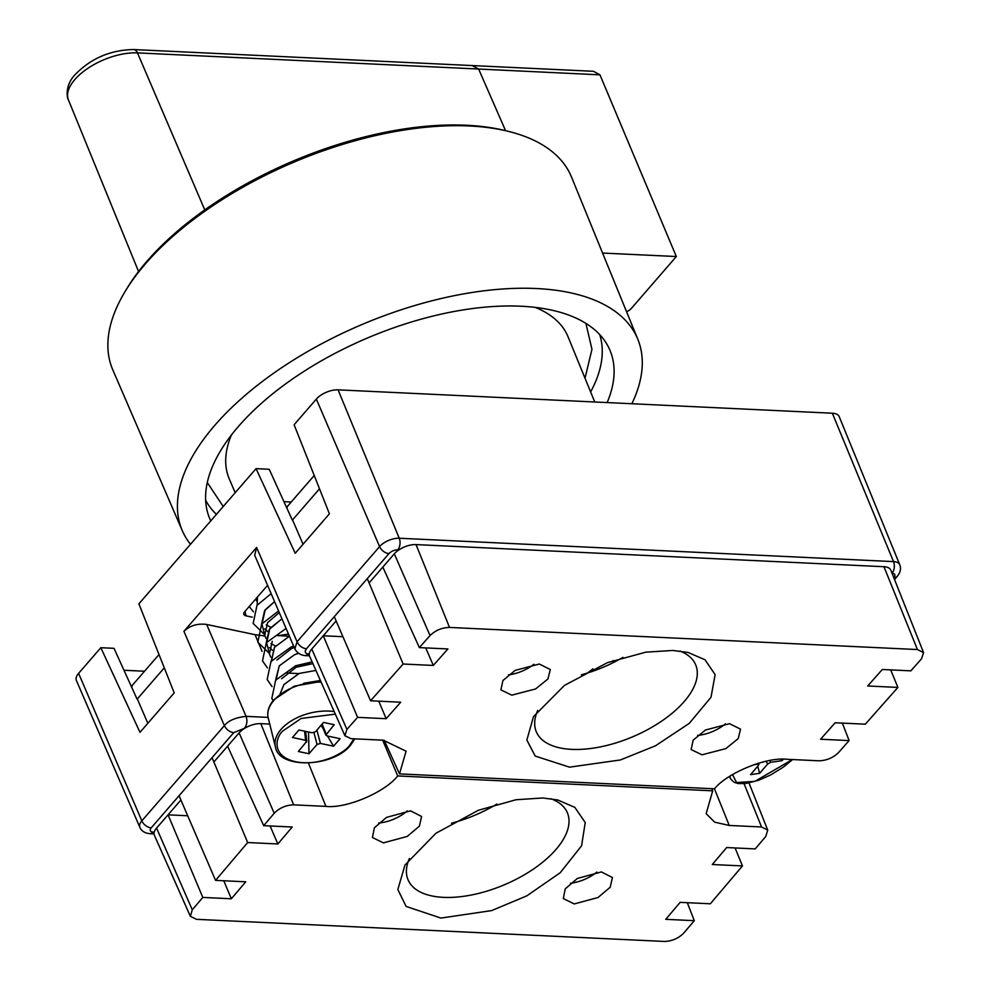 <?xml version="1.0" encoding="UTF-8"?>
<svg xmlns="http://www.w3.org/2000/svg" width="991" height="991" viewBox="0 0 991 991"><rect width="100%" height="100%" fill="white"/><g stroke="black" fill="none" stroke-linecap="round" stroke-linejoin="round"><path stroke-width="1.49" d="M505.571 130.676L478.628 69.036L137.476 52.895A48.125 23.363 157.2 0 0 74.845 79.54A48.125 23.363 157.2 0 0 68.416 99.88L138.554 271.509M204.778 209.894L137.476 52.895A8.349 5.116 -87.3 0 0 133.624 49.55L472.224 65.567L478.628 69.036M207.292 482.543L223.235 506.5M190.483 544.282A247.044 119.911 -22.8 0 1 182.332 530.755A247.044 119.911 -22.8 0 1 277.034 370.857A247.044 119.911 -22.8 0 1 533.406 288.406A247.044 119.911 -22.8 0 1 637.82 339.281A247.044 119.911 -22.8 0 1 631.862 403.746M637.82 339.281L571.534 177.092A248.803 120.766 157.2 0 0 507.702 131.196A248.803 120.766 157.2 0 0 466.389 125.857A248.803 120.766 157.2 0 0 124.693 292.196A248.803 120.766 157.2 0 0 112.825 369.916L182.332 530.755M507.702 131.196L504.357 130.391A245.483 119.155 157.2 0 0 463.602 125.126A245.483 119.155 157.2 0 0 126.452 289.248L124.693 292.196M210.749 520.907A217.103 105.38 -22.8 0 1 207.392 511.79A217.103 105.38 -22.8 0 1 299.332 374.387A217.103 105.38 -22.8 0 1 518.429 306.12A217.103 105.38 -22.8 0 1 606.74 343.927A217.103 105.38 -22.8 0 1 607.161 402.569M235.201 492.7L229.342 479.111A183.694 89.165 -22.8 0 1 231.349 435.099M585.024 378.228L591.961 349.29L585.904 323.388M535.177 307.383A183.694 89.165 -22.8 0 1 568.029 336.742L594.749 401.987M592.915 668.863A160.319 77.818 -22.8 0 1 587.428 673.025M602.578 253.052L676.333 256.533L599.951 74.833L593.522 71.302L472.434 65.579M626.572 311.769A8.349 4.051 157.2 0 0 631.317 308.474L676.333 256.533M468.148 68.59A8.349 5.116 -87.3 0 0 468.111 68.54L599.951 74.833M613.07 660.576L613.85 662.322M166.773 816.311L180.907 800.01M213.87 761.98L228.884 744.675M322.001 637.25L336.135 620.948M369.098 582.919L384.099 565.613M137.117 699.2L114.015 648.325L100.834 647.705L139.991 732.337L174.205 692.87L138.889 603.804L256.05 468.644L269.23 469.276L292.345 520.151M893.783 577.617L893.919 577.456A6.751 3.283 157.2 0 0 892.049 573.219A8.349 5.116 -87.3 0 0 893.523 561.612A15.1 7.333 -22.8 0 1 899.729 564.709L839.216 416.654A16.698 8.101 157.2 0 0 832.353 413.222L338.08 389.847A16.698 8.101 157.2 0 0 316.352 399.088L294.116 424.743L329.421 513.809L295.219 553.275L256.05 468.644M100.834 647.705L78.599 673.36A16.698 8.101 157.2 0 0 76.394 680.483L139.842 827.312A15.1 7.333 -22.8 0 1 141.837 820.858A8.349 5.203 40.9 0 0 151.227 827.844A6.751 3.283 157.2 0 0 153.097 832.081L154.224 832.13M245.136 728.038L233.765 732.634C229.627 732.052 226.493 729.723 224.362 725.66C228.264 720.643 235.499 717.546 246.078 716.357L206.673 624.454C197.568 623.265 189.975 625.556 183.917 631.317L256.607 547.466L254.699 555.27L294.847 648.907L297.065 641.796C299.183 645.872 302.317 648.201 306.454 648.783C304.287 651.781 305.055 653.527 308.771 654.023L309.279 654.048M206.673 624.454L255.071 634.686L264.981 635.987M278.149 635.702L288.492 634.067M144.537 671.229L123.974 670.263M291.243 501.991L283.934 501.644M252.259 617.158L246.078 615.857A5.005 2.923 -14 0 1 243.774 614.11A5.005 2.923 -14 0 1 244.455 612.004L267.582 585.322M780.735 759.267L782.072 760.667L770.763 762.29L767.691 764.011L759.639 773.314L750.497 774.628L758.549 765.325L758.028 764.111L753.804 764.718M758.549 765.325L757.743 763.442M783.324 759.205L782.072 760.667M757.731 766.266L759.639 773.314M261.983 624.119L265.216 609.787L274.569 601.587L264.609 610.679L261.773 623.265L264.758 635.206L267.595 622.633L279.276 612.574M266.653 642.825L269.886 628.492L281.94 618.793L269.279 629.384L266.443 641.957L269.428 653.911L272.265 641.338M277.567 635.578L289.409 636.222L274.594 647.197L271.237 661.146M276.935 660.043L291.552 648.535L294.228 647.457M298.489 653.354L294.426 654.778L279.264 665.902L275.783 679.368M281.605 678.736L296.222 667.228L312.896 663.623M280.081 693.985L283.897 684.595L299.084 673.471L315.918 670.424L299.096 673.484L283.934 684.595L280.119 693.96M256.731 601.054L255.765 598.96M257.437 597.028L257.226 605.043L257.387 597.09M270.853 627.34L266.245 624.887M264.77 628.851L267.929 631.651M275.523 646.045L270.915 643.593M266.071 638.464L264.758 635.206M269.441 647.544L272.599 650.344M309.663 663.71L297.089 666.869M270.741 657.157L269.428 653.911M286.907 672.988L298.749 673.62M327.501 736.016L333.571 746.198L320.415 743.423L317.046 744.452L308.994 753.742L298.353 751.5L306.764 741.268L305.674 731.408M306.405 742.209L305.6 740.289L292.444 737.502L298.96 729.995L312.115 732.77L315.485 731.73L323.537 722.439L334.178 724.694L325.828 735.149L321.617 724.656M322.137 724.049L326.931 735.904L340.086 738.679L333.571 746.198M321.096 725.263L323.45 729.227M308.523 732.015L308.994 753.742M275.994 680.222L279.227 665.89L294.414 654.766L298.464 653.342M271.323 661.517L274.557 647.197L289.409 636.21M303.741 683.245L320.39 680.507M273.021 700.786L271.844 698.283L275.659 680.173L295.714 665.741L312.14 661.914M272.079 686.602L267.174 679.578L270.989 661.468L291.044 647.049L293.646 646.095M267.409 667.897L262.504 660.873L266.319 642.763L286.089 628.455M269.292 653.379L257.833 642.18L261.649 624.07L278.582 610.976M264.622 634.674L253.163 623.475L256.979 605.365L271.162 593.659M253.399 611.794L249.236 606.48M570.444 883.254A27.153 13.18 157.2 0 0 596.842 872.055M574.223 903.941L597.994 897.536L610.196 887.242L612.413 877.543L601.388 871.919L577.369 878.46L565.217 888.89L563.297 898.552L574.223 903.941M378.661 823.001A27.153 13.18 157.2 0 0 407.251 810.886M383.381 842.883L407.165 836.466L419.379 826.172L421.584 816.473L410.559 810.849L386.527 817.389L374.375 827.832L372.443 837.494L383.381 842.883M440.884 918.075L491.697 910.58L526.754 895.889L560.237 872.724L581.581 845.794L585.247 822.542L574.83 807.368L557.735 799.972L542.808 797.978L516.014 799.749L478.368 810.279L435.941 833.258L404.985 864.982L397.837 889.559L406.137 906.443L440.884 918.075M409.382 858.516A86.428 41.944 157.2 0 0 408.044 879.785A86.428 41.944 157.2 0 0 443.46 897.351A86.428 41.944 157.2 0 0 533.505 869.008A86.428 41.944 157.2 0 0 567.385 812.806A86.428 41.944 157.2 0 0 550.785 798.696M451.5 823.199A86.428 41.944 157.2 0 0 496.986 803.998M277.852 843.973L292.234 827.014L263.693 825.664L274.222 813.252C279.561 807.888 286.027 805.088 293.633 804.853L325.928 806.377C346.193 808.792 385.041 792.317 397.713 775.941L712.69 790.83L706.149 813.673L714.697 822.183L729.265 825.453L761.559 826.977L767.728 830.124L765.746 836.503L755.216 848.903L726.676 847.553L712.281 864.511L742.457 865.936L710.336 903.78L680.148 902.355L665.741 919.326L694.295 920.676L683.765 933.064C678.439 938.427 671.985 941.215 664.391 941.45L196.478 919.326L190.371 916.316L192.279 909.825L202.796 897.425L231.349 898.775L245.743 881.804L215.567 880.38L247.676 842.536L277.852 843.973L270.085 825.961M694.295 920.676L687.32 902.69M742.457 865.936L735.087 847.949M712.69 790.83L711.848 788.675M382.687 740.166L397.713 775.941M269.738 724.074L260.819 723.653L293.633 804.853M260.819 723.653A16.698 8.101 -22.8 0 0 239.091 732.894L227.596 746.149L263.693 825.664M212.062 757.669L247.676 842.536M164.283 667.86L137.34 698.952L147.832 723.294M179.061 795.736L215.567 880.38M223.768 880.764L231.349 898.775M202.796 897.425L168.061 814.837L187.708 815.766M190.371 916.316L154.373 835.264A16.698 8.101 -22.8 0 1 156.566 828.092L168.061 814.837M131.766 687.407L132.261 685.388L159.006 654.543M539.315 664.032L515.209 670.362L502.945 680.495L500.901 689.897L511.765 695.149L535.635 688.943L547.961 678.946L550.278 669.507L539.315 664.032M729.562 723.678L705.443 730.02L693.167 740.153L691.123 749.555L702 754.808L725.883 748.601L738.208 738.605L740.537 729.165L729.562 723.678M672.877 650.455L645.736 652.177L607.458 662.645L564.412 685.438L533.48 716.654L526.853 740.054L535.202 756.071L569.528 767.158L620.329 759.973L655.485 745.789L689.24 723.393L711.005 697.268L715.118 674.623L705.01 659.771L688.064 652.474L672.877 650.455M537.692 710.46A86.428 41.944 157.2 0 0 536.329 731.804A86.428 41.944 157.2 0 0 571.745 749.369A86.428 41.944 157.2 0 0 661.79 721.027A86.428 41.944 157.2 0 0 695.67 664.825A86.428 41.944 157.2 0 0 679.925 651.037M447.92 648.956L419.366 647.606L430.032 635.553C435.433 630.35 441.924 627.637 449.518 627.427L917.431 649.551L923.562 652.611L921.519 658.804L910.865 670.845L882.312 669.495L867.707 685.983L897.896 687.42L865.329 724.186L835.153 722.761L820.573 739.236L849.114 740.587L838.448 752.64C833.047 757.867 826.531 760.58 818.925 760.803L786.631 759.267C766.377 756.901 727.32 772.881 714.461 788.799L399.484 773.897L406.087 751.203L383.294 740.203L351 738.667L344.918 735.731L346.912 729.401L357.59 717.348L386.143 718.698L400.736 702.21L370.56 700.786L403.126 664.02L433.302 665.444L447.92 648.956M508.395 674.883A27.153 13.18 157.2 0 0 533.938 664.243M697.627 735.372A27.153 13.18 157.2 0 0 725.486 723.764M419.366 647.606L382.823 567.087L394.307 553.833A16.698 8.101 -22.8 0 1 416.047 544.592L449.518 627.427M425.746 647.903L433.302 665.444M403.126 664.02L367.289 578.608M303.048 544.232L292.556 519.891L319.511 488.798M370.56 700.786L334.289 616.675M342.923 636.705L323.277 635.776L357.59 717.348M386.143 718.698L378.773 701.182M399.484 773.897L384.223 740.252M842.338 723.096L849.114 740.587M890.711 669.891L897.896 687.42M917.431 649.551L883.96 566.716L416.047 544.592M581.37 674.797A86.428 41.944 157.2 0 0 622.98 657.38M883.96 566.716A16.698 8.101 -22.8 0 1 890.835 570.184L923.562 652.611M344.918 735.731L309.601 656.203A16.698 8.101 -22.8 0 1 311.781 649.031L323.277 635.776M314.234 475.482L287.477 506.327L286.981 508.358M205.657 500.22A213.895 103.82 157.2 0 0 216.422 514.366M590.636 391.94A213.895 103.82 157.2 0 0 599.691 334.586M398.902 549.894L397.775 549.844A6.751 3.283 157.2 0 0 388.98 553.585L306.454 648.783M233.765 732.634L151.227 827.844M899.729 564.709C901.24 568.475 900.472 572.303 897.4 576.192A8.349 5.203 -139.1 0 1 893.919 577.456M153.097 832.081A8.349 5.116 92.7 0 1 149.876 833.691L154.039 833.889M183.917 631.317L224.362 725.66L141.837 820.858L78.599 673.36M268.078 717.397L246.078 716.357C247.539 720.73 247.056 724.619 244.628 728.013M308.771 654.023L305.525 655.633L309.452 655.819M388.98 553.585A8.349 5.203 -139.1 0 1 379.59 546.598L297.065 641.796L256.607 547.466M316.352 399.088L379.59 546.598A15.1 7.333 -22.8 0 1 399.237 538.237A8.349 5.116 92.7 0 1 397.775 549.844M832.353 413.222L893.523 561.612L399.237 538.237L338.08 389.847M255.071 634.686L262.082 651.36M246.078 615.857L244.963 611.41M729.302 776.585L730.887 779.273A41.746 15.509 -30.5 0 1 730.033 776.114M766.093 761.261L767.691 764.011M770.763 762.29L769.747 760.531M792.379 759.54L754.845 781.379L736.573 782.531L732.51 774.59M354.828 738.852L350.715 744.959C333.236 767.678 278.397 769.14 275.436 746.892A41.746 24.403 -14 0 1 281.035 729.401A41.746 24.403 -14 0 1 334.19 711.563M353.948 738.815L349.773 745.182C345.116 752.392 320.824 766.687 295.739 761.769C271.212 756.207 275.399 737.651 282.757 731.011L301.153 718.475L335.33 714.127M321.121 682.142A41.746 24.403 166 0 0 273.813 700.476A41.746 24.403 166 0 0 268.214 717.967C266.802 711.972 268.71 705.877 273.937 699.683L294.327 686.144L320.836 681.511M313.961 732.659L317.046 744.452M320.415 743.423L316.922 730.082M304.596 731.185L305.6 740.289M714.449 788.799L729.265 825.453M761.559 826.977L744.068 783.72M325.928 806.377L308.449 763.107M239.091 732.894L274.222 813.252M156.566 828.092L192.279 909.825M430.032 635.553L394.307 553.833M311.781 649.031L346.912 729.401M68.416 99.88C67.524 99.41 64.18 87.196 74.152 75.638C90.144 58.704 109.964 50.008 133.624 49.55M897.4 576.192L894.539 579.5M139.842 827.312C141.428 831.028 144.773 833.158 149.876 833.691M305.525 655.633C300.669 655.237 297.127 653.007 294.872 648.944M758.933 764.358L758.437 763.231M730.887 779.273L734.145 782.283L738.109 783.534L745.542 783.571L758.611 780.289L770.552 774.999L783.361 767.121L792.602 759.552M275.436 746.892L268.214 717.967M767.728 830.124L749.023 783.014"/></g></svg>
